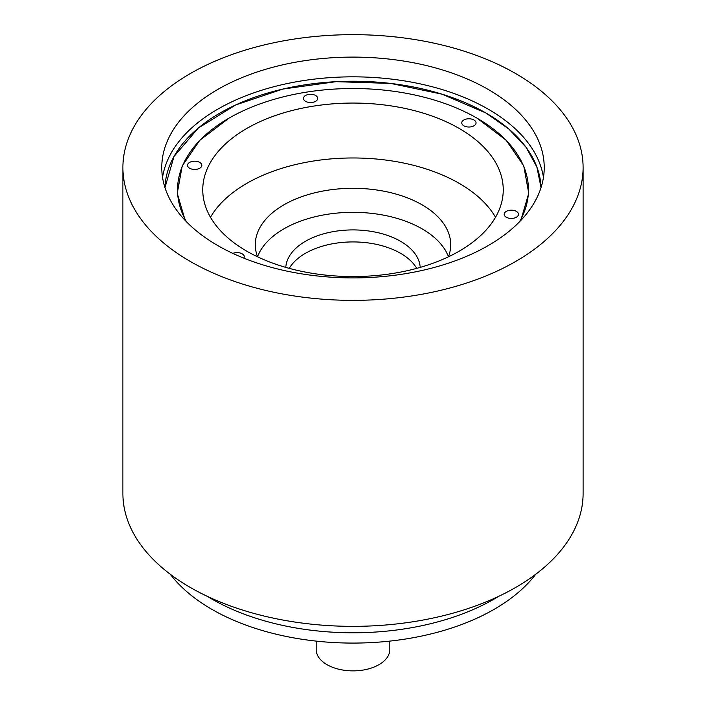 <?xml version="1.0" encoding="UTF-8"?>
<svg xmlns="http://www.w3.org/2000/svg" width="706" height="706" viewBox="0 0 706 706"><rect width="100%" height="100%" fill="white"/><g stroke="black" fill="none" stroke-linecap="round" stroke-linejoin="round"><path stroke-width="1.06" d="M485.993 113.031A188.078 108.583 0 0 0 282.806 89.08A188.078 108.583 0 0 0 164.966 187.593L174.011 156.467L198.218 128.13L235.539 105.009L282.832 89.071L336.074 81.667L390.718 83.432L442.132 94.198L485.993 113.031L508.849 129.039L526.023 147.245L536.86 166.96L541.034 187.593A188.078 108.583 0 0 0 485.993 113.031M488.217 89.441A191.229 110.401 0 0 0 279.823 65.508A191.229 110.401 0 0 0 161.771 167.507A191.229 110.401 0 0 0 217.783 245.573A191.229 110.401 0 0 0 426.177 269.507A191.229 110.401 0 0 0 544.229 167.507A191.229 110.401 0 0 0 488.217 89.441M190.293 261.449A230.103 132.852 0 0 0 441.056 290.245A230.103 132.852 0 0 0 583.103 167.507A230.103 132.852 0 0 0 515.707 73.574A230.103 132.852 0 0 0 264.944 44.769A230.103 132.852 0 0 0 122.897 167.507A230.103 132.852 0 0 0 190.293 261.449M122.897 167.507L122.897 493.512A230.103 132.852 0 0 0 190.293 587.445A230.103 132.852 0 0 0 441.056 616.241A230.103 132.852 0 0 0 583.103 493.512L583.103 167.507M519.466 221.843A175.467 101.302 0 0 0 477.071 118.184L506.167 140.247L523.746 165.866L528.75 193.285L520.807 220.448M516.377 211.385A7.148 4.121 0 0 0 508.585 210.494A7.148 4.121 0 0 0 504.181 214.306A7.148 4.121 0 0 0 506.273 217.219A7.148 4.121 0 0 0 514.056 218.119A7.148 4.121 0 0 0 518.469 214.306A7.148 4.121 0 0 0 516.377 211.385M473.955 119.985A7.148 4.121 0 0 0 466.163 119.085A7.148 4.121 0 0 0 461.759 122.897A7.148 4.121 0 0 0 463.851 125.818A7.148 4.121 0 0 0 471.634 126.709A7.148 4.121 0 0 0 476.047 122.897A7.148 4.121 0 0 0 473.955 119.985M315.626 95.486A7.148 4.121 0 0 0 307.842 94.595A7.148 4.121 0 0 0 303.43 98.408A7.148 4.121 0 0 0 305.521 101.32A7.148 4.121 0 0 0 313.314 102.22A7.148 4.121 0 0 0 317.726 98.408A7.148 4.121 0 0 0 315.626 95.486M199.727 162.406A7.148 4.121 0 0 0 191.944 161.506A7.148 4.121 0 0 0 187.531 165.319A7.148 4.121 0 0 0 189.623 168.24A7.148 4.121 0 0 0 197.415 169.131A7.148 4.121 0 0 0 201.819 165.319A7.148 4.121 0 0 0 199.727 162.406M243.808 258.14A7.148 4.121 0 0 0 244.241 256.728A7.148 4.121 0 0 0 242.149 253.816A7.148 4.121 0 0 0 232.865 253.401M420.202 267.397A67.246 38.821 0 0 0 400.549 241.284A67.246 38.821 0 0 0 328.343 232.618A67.246 38.821 0 0 0 285.798 267.397M416.734 268.368A67.246 38.821 0 0 0 400.549 253.295A67.246 38.821 0 0 0 289.266 268.368M448.442 256.808A97.71 56.418 0 0 0 450.71 244.717A97.71 56.418 0 0 0 422.091 204.828A97.71 56.418 0 0 0 315.608 192.597A97.71 56.418 0 0 0 255.29 244.717A97.71 56.418 0 0 0 257.558 256.808M448.478 256.728A97.71 56.418 0 0 0 422.091 228.85A97.71 56.418 0 0 0 325.484 214.606A97.71 56.418 0 0 0 257.522 256.728M459.244 128.474A150.246 86.75 0 0 0 295.505 109.668A150.246 86.75 0 0 0 202.754 189.817A150.246 86.75 0 0 0 246.756 251.151A150.246 86.75 0 0 0 410.495 269.957A150.246 86.75 0 0 0 503.246 189.817A150.246 86.75 0 0 0 459.244 128.474M495.524 217.263A150.246 86.75 0 0 0 459.244 183.383A150.246 86.75 0 0 0 210.476 217.263M477.335 118.334L477.071 118.184A175.467 101.302 0 0 0 228.929 118.184A175.467 101.302 0 0 0 186.534 221.843M228.929 118.184L199.789 140.3L182.219 165.936L177.25 193.338L185.193 220.448M170.287 574.26A199.63 115.254 0 0 0 211.835 609.322A199.63 115.254 0 0 0 535.713 574.26M389.774 641.11L389.774 649.644A36.774 21.233 180 0 1 365.69 669.57A36.774 21.233 180 0 1 316.226 649.644L316.226 641.11M206.567 595.979L211.835 599.023A199.63 115.254 0 0 0 494.165 599.023L499.433 595.979L494.165 599.023M162.539 177.374A191.229 110.401 180 0 1 287.792 83.449A191.229 110.401 180 0 1 488.217 109.174A191.229 110.401 180 0 1 543.461 177.374"/></g></svg>
